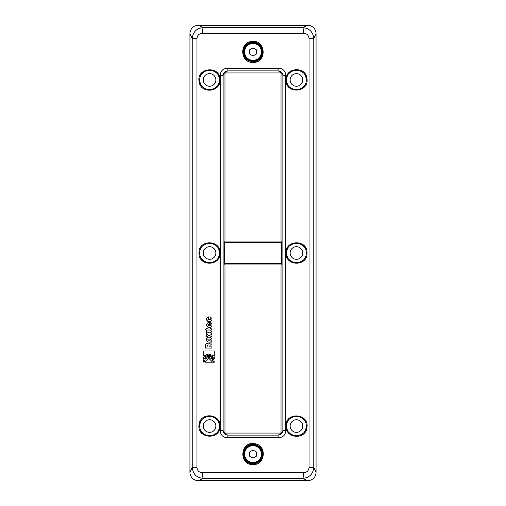 <?xml version="1.0" encoding="UTF-8"?>
<svg xmlns="http://www.w3.org/2000/svg" width="506" height="506" viewBox="0 0 506 506"><rect width="100%" height="100%" fill="white"/><g stroke="black" fill="none" stroke-linecap="round" stroke-linejoin="round"><path stroke-width="0.76" d="M281.026 86.956L281.026 72.94L224.974 72.94L224.974 241.09L281.026 241.09L281.026 86.956M281.026 264.91L281.026 433.06L224.974 433.06L224.974 264.91L281.026 264.91L281.532 263.512L281.532 242.488L281.026 241.09M210.692 339.646L210.123 339.102L208.453 339.102C207.719 339.463 207.719 339.823 208.453 340.19L210.123 340.19L210.743 339.646L210.123 339.102M210.173 339.102L208.504 339.102M208.504 340.19L210.123 340.19M210.173 340.19L210.743 339.646M208.13 337.179L206.663 338.805L206.663 340.481L208.13 342.113M211.957 338.805L211.957 340.481L210.483 342.113L208.08 342.113L206.606 340.481L206.606 338.805L208.08 337.179L210.483 337.179L211.957 338.805M208.731 324.504L208.453 324.504C207.719 324.827 207.719 325.156 208.453 325.484L208.731 324.504L208.731 325.484M210.173 322.581L210.173 324.504C210.888 324.827 210.888 325.156 210.173 325.484L209.592 325.484M210.173 324.504L210.123 322.581L210.483 322.581L211.957 324.213L211.957 325.775L210.483 327.407L208.08 327.407L206.606 325.775L206.606 324.213L208.08 322.581L209.541 322.581L208.13 322.581L206.663 324.213L206.663 325.775L208.13 327.407M210.173 325.484L210.123 325.484C210.838 325.156 210.838 324.827 210.123 324.504M209.541 322.581L209.541 325.484L210.123 325.484M208.13 321.683L206.663 320.051L206.663 318.483L208.44 316.857L208.44 318.78C207.719 319.071 207.726 319.4 208.453 319.76L210.123 319.76C210.838 319.4 210.838 319.071 210.123 318.78L210.123 316.857L211.957 318.483L211.957 320.051L210.483 321.683L208.08 321.683L206.606 320.051L206.606 318.483L208.44 316.857M208.504 319.76L210.173 319.76C210.888 319.4 210.888 319.071 210.173 318.78L210.173 316.857M208.706 353.979L203.153 356.173L203.153 350.993L214.272 350.993L214.272 356.173L208.706 353.979L214.316 356.173M214.272 350.993L203.21 350.993L203.21 356.116M208.731 354.883L203.21 357.483L203.21 358.798M208.731 355.693L214.272 358.811M203.21 357.483L208.706 354.883L214.272 357.483L214.272 358.887L208.706 355.693L203.153 358.899L203.153 357.483M208.757 356.591C205.379 356.901 203.526 358.773 203.21 362.201L203.153 362.201C203.469 358.773 205.322 356.901 208.706 356.591C212.096 356.913 213.956 358.779 214.272 362.201L213.45 362.201L212.065 358.811L208.706 357.407L205.354 358.811L203.969 362.201M208.731 357.407L212.115 358.811L213.5 362.201L214.272 362.201M207.871 328.16L206.663 328.16L206.606 329.045L206.606 328.16L207.871 328.16L207.871 329.045L210.123 329.045L210.692 328.116L211.957 328.109L211.957 329.343L210.483 330.968L206.48 330.968L205.341 329.045L206.606 329.045M205.398 329.045L206.537 330.968M212.008 328.109L210.743 328.116L210.173 329.045L207.922 329.045M212.008 331.285L209.117 333.112L211.957 331.285L211.957 333.397L210.711 334.2L211.957 334.953L211.957 337.009L209.168 335.193L206.606 336.844L206.606 334.732L207.561 334.118L206.606 333.549L206.606 331.493L209.117 333.112M206.663 331.531L206.663 333.549L207.612 334.118L206.663 334.732L206.663 336.806M209.168 335.193L212.008 337.009M208.795 358.267L204.943 362.195L212.653 362.195L204.892 362.195L208.769 358.267L212.653 362.195M208.023 346.136L207.517 345.016L206.815 346.136L208.023 346.136L207.466 345.016M212.008 342.859L210.547 342.998L208.687 344.055L210.496 342.998L211.957 342.859L211.957 344.782L210.42 344.934L209.541 346.136L211.957 346.136L209.592 346.136M207.011 343.093L205.354 344.712L205.354 348.065L211.957 348.065L205.303 348.065L205.303 344.712L206.96 343.093L208.687 344.055M211.957 346.136L211.957 348.065M202.495 33.225L303.505 33.225C306.851 33.478 308.698 35.256 309.052 38.551L309.052 467.449C308.698 470.744 306.851 472.522 303.505 472.775L202.495 472.775C199.149 472.522 197.302 470.744 196.948 467.449L196.948 38.551C197.302 35.256 199.149 33.478 202.495 33.225A5.604 0.791 90.4 0 1 203.285 27.628C196.657 28.197 192.976 31.834 192.229 38.551L192.229 467.449C192.976 474.166 196.657 477.809 203.285 478.372L302.714 478.372C309.343 477.803 313.024 474.166 313.771 467.449L313.771 38.551C313.024 31.834 309.343 28.191 302.714 27.628L203.285 27.628L198.365 25.3L307.635 25.3L302.714 27.628A5.604 0.791 -90.4 0 1 303.505 33.225M253 62.434C267.63 63.016 265.814 38.779 251.431 41.53C238.876 42.744 240.401 63.105 253 62.434L253 61.732C247.042 61.15 243.772 57.88 243.19 51.922C242.754 43.693 253.936 38.823 259.673 44.73C266.27 50.221 261.57 62.2 253 61.732C246.093 60.884 242.905 56.893 243.437 49.759C244.638 44.768 248.288 42.251 254.385 42.219C259.629 43.269 262.431 46.647 262.797 52.339C262.987 55.983 259.502 61.523 253 61.732M285.991 253C285.397 266.58 307.673 266.561 307.053 253C307.673 239.439 285.397 239.42 285.991 253L286.63 253C286.073 240.325 306.819 240.344 306.25 253C306.819 265.656 286.073 265.675 286.63 253M285.991 79.948C285.466 94.565 309.659 92.743 306.933 78.373C305.694 65.856 285.371 67.349 285.991 79.948L286.63 79.948C286.073 67.273 306.826 67.292 306.244 79.948C306.832 92.604 286.073 92.623 286.63 79.948M285.991 426.052C285.371 438.651 305.694 440.144 306.933 427.627C309.659 413.257 285.466 411.435 285.991 426.052L286.63 426.052C286.073 413.377 306.832 413.396 306.244 426.052C306.826 438.708 286.073 438.727 286.63 426.052M220.009 253C220.603 239.42 198.327 239.439 198.947 253C198.327 266.561 220.603 266.58 220.009 253L219.37 253C219.927 265.675 199.181 265.656 199.75 253C199.181 240.344 219.927 240.325 219.37 253M220.009 79.948C220.534 65.331 196.341 67.153 199.067 81.523C200.306 94.04 220.629 92.547 220.009 79.948L219.37 79.948C219.927 92.623 199.174 92.604 199.756 79.948C199.168 67.292 219.927 67.273 219.37 79.948M220.009 426.052C220.629 413.453 200.306 411.96 199.067 424.477C196.341 438.847 220.534 440.669 220.009 426.052L219.37 426.052C219.927 438.727 199.168 438.708 199.756 426.052C199.174 413.396 219.927 413.377 219.37 426.052M253 464.584C265.599 465.261 267.124 444.894 254.569 443.686C240.186 440.935 238.37 465.166 253 464.584L253 463.888C244.43 464.35 239.73 452.377 246.327 446.887C252.064 440.973 263.246 445.849 262.81 454.078C262.228 460.036 258.958 463.306 253 463.888C246.492 463.679 242.981 458.113 243.196 454.42C243.139 450.391 245.012 447.323 248.819 445.204C254.543 443.199 258.908 444.793 261.912 449.979C264.771 454.508 261.381 463.654 253 463.888M278.23 437.76C282.949 437.557 285.46 435.141 285.763 430.517L282.873 430.517C282.146 432.301 281.532 433.149 281.026 433.06C281.032 433.629 280.033 434.319 278.028 435.122L227.972 435.122L227.77 437.76L278.23 437.76L278.028 435.122C281.121 434.894 282.734 433.364 282.873 430.517L282.873 75.483C282.146 73.699 281.532 72.851 281.026 72.94C281.032 72.371 280.033 71.681 278.028 70.878C281.121 71.106 282.734 72.636 282.873 75.483L285.763 75.483C285.46 70.853 282.949 68.443 278.23 68.24L227.77 68.24C223.051 68.443 220.54 70.853 220.236 75.483L220.236 430.517C220.54 435.141 223.051 437.557 227.77 437.76M224.974 264.91L224.468 263.512L224.468 242.488L224.974 241.09M220.236 430.517L223.127 430.517L223.127 75.483L220.236 75.483M227.77 68.24L227.972 70.878C224.879 71.106 223.266 72.643 223.127 75.483C223.854 73.699 224.468 72.851 224.974 72.94C224.968 72.371 225.967 71.681 227.972 70.878L278.028 70.878L278.23 68.24M249.496 53.946L249.496 49.898L253 47.88L256.504 49.898L256.504 53.946L253 55.97L249.496 53.946M243.335 53.604A9.81 9.81 0 0 0 243.639 54.857M244.518 56.849A9.81 9.81 0 0 0 246.39 59.17M247.864 60.284A9.81 9.81 0 0 0 249.319 61.011M256.776 60.979A9.81 9.81 0 0 0 257.655 60.556M260.546 58.19A9.81 9.81 0 0 0 260.938 57.684M262.734 53.117A9.81 9.81 0 0 0 262.791 52.51M262.804 52.244A9.81 9.81 0 0 0 262.209 48.544M260.337 45.413A9.81 9.81 0 0 0 256.276 42.681M251.697 42.2A9.81 9.81 0 0 0 248.756 43.08M224.974 433.06C224.468 433.149 223.854 432.301 223.127 430.517C223.266 433.364 224.879 434.894 227.972 435.122C225.967 434.319 224.968 433.629 224.974 433.06M256.921 445.09A9.81 9.81 0 0 0 254.36 444.363M249.597 444.875A9.81 9.81 0 0 0 245.492 447.766M243.791 450.694A9.81 9.81 0 0 0 243.196 454.401M243.203 454.489A9.81 9.81 0 0 0 243.241 455.052M245.246 460.08A9.81 9.81 0 0 0 245.619 460.536M248.345 462.712A9.81 9.81 0 0 0 249.224 463.129M259.61 461.327A9.81 9.81 0 0 0 261.691 458.619M262.361 457.007A9.81 9.81 0 0 0 262.665 455.761M243.892 454.078A9.108 9.108 0 0 0 257.554 461.965A9.108 9.108 0 0 0 257.554 446.191A9.108 9.108 0 0 0 243.892 454.078M256.504 456.102L253 458.12L249.496 456.102L249.496 452.054L253 450.03L256.504 452.054L256.504 456.102M287.389 422.27A9.81 9.81 0 0 1 287.832 421.346M289.925 418.715A9.81 9.81 0 0 1 290.805 418.026M295.959 416.255A9.81 9.81 0 0 1 299.837 416.849M302.727 418.525A9.81 9.81 0 0 1 305.681 422.769M306.181 427.203A9.81 9.81 0 0 1 305.295 430.271M294.758 435.717A9.81 9.81 0 0 1 293.619 435.445M291.551 434.559A9.81 9.81 0 0 1 289.287 432.763M288.059 431.156A9.81 9.81 0 0 1 287.351 429.739M287.3 249.426A9.81 9.81 0 0 1 288.003 247.991M289.609 245.96A9.81 9.81 0 0 1 291.076 244.784M295.934 243.203A9.81 9.81 0 0 1 299.647 243.734M303.1 245.796A9.81 9.81 0 0 1 305.434 249.091M306.212 252.178A9.81 9.81 0 0 1 306.174 254.17M305.662 256.333A9.81 9.81 0 0 1 304.701 258.288M303.17 260.135A9.81 9.81 0 0 1 301.905 261.147M299.28 262.386A9.81 9.81 0 0 1 298.021 262.677M294.935 262.69A9.81 9.81 0 0 1 293.486 262.355M291.494 261.475A9.81 9.81 0 0 1 289.388 259.818M288.059 258.092A9.81 9.81 0 0 1 287.326 256.631M302.746 426.052A6.306 6.306 0 0 1 293.284 431.51A6.306 6.306 0 0 1 293.284 420.594A6.306 6.306 0 0 1 302.746 426.052M302.746 253A6.306 6.306 0 0 1 293.284 258.458A6.306 6.306 0 0 1 293.284 247.542A6.306 6.306 0 0 1 302.746 253M287.351 76.254A9.81 9.81 0 0 1 288.072 74.825M289.274 73.25A9.81 9.81 0 0 1 291.545 71.447M293.613 70.555A9.81 9.81 0 0 1 294.777 70.283M305.289 75.723A9.81 9.81 0 0 1 306.181 78.803M305.681 83.231A9.81 9.81 0 0 1 302.727 87.475M299.837 89.151A9.81 9.81 0 0 1 295.966 89.745M290.817 87.987A9.81 9.81 0 0 1 289.919 87.279M287.832 84.647A9.81 9.81 0 0 1 287.383 83.718M302.746 79.948A6.306 6.306 0 0 1 293.284 85.406A6.306 6.306 0 0 1 293.284 74.49A6.306 6.306 0 0 1 302.746 79.948M200.319 429.335A9.81 9.81 0 0 0 203.273 433.579M206.163 435.255A9.81 9.81 0 0 0 210.041 435.849M215.195 434.078A9.81 9.81 0 0 0 216.075 433.389M218.168 430.758A9.81 9.81 0 0 0 218.611 429.834M218.649 422.365A9.81 9.81 0 0 0 217.941 420.948M216.713 419.341A9.81 9.81 0 0 0 214.449 417.545M212.381 416.659A9.81 9.81 0 0 0 211.242 416.387M200.705 421.833A9.81 9.81 0 0 0 199.819 424.901M199.826 251.83A9.81 9.81 0 0 0 199.788 253.822M200.566 256.909A9.81 9.81 0 0 0 202.9 260.204M206.353 262.266A9.81 9.81 0 0 0 210.066 262.797M214.923 261.216A9.81 9.81 0 0 0 216.391 260.04M217.997 258.009A9.81 9.81 0 0 0 218.7 256.574M218.674 249.369A9.81 9.81 0 0 0 217.941 247.908M216.612 246.182A9.81 9.81 0 0 0 214.506 244.524M212.514 243.645A9.81 9.81 0 0 0 211.065 243.31M207.979 243.323A9.81 9.81 0 0 0 206.72 243.614M204.095 244.853A9.81 9.81 0 0 0 202.83 245.865M201.299 247.712A9.81 9.81 0 0 0 200.338 249.667M203.254 426.052A6.306 6.306 0 0 0 212.716 431.51A6.306 6.306 0 0 0 212.716 420.594A6.306 6.306 0 0 0 203.254 426.052M203.254 253A6.306 6.306 0 0 0 212.716 258.458A6.306 6.306 0 0 0 212.716 247.542A6.306 6.306 0 0 0 203.254 253M199.819 81.068A9.81 9.81 0 0 0 200.737 84.224M211.223 89.613A9.81 9.81 0 0 0 212.387 89.341M214.455 88.449A9.81 9.81 0 0 0 216.726 86.646M217.928 85.065A9.81 9.81 0 0 0 218.649 83.648M218.662 76.286A9.81 9.81 0 0 0 218.042 75.021M216.511 73.028A9.81 9.81 0 0 0 214.727 71.612M209.648 70.138A9.81 9.81 0 0 0 206.113 70.764M203.304 72.396A9.81 9.81 0 0 0 200.306 76.703M243.892 51.922A9.108 9.108 0 0 0 253 61.03A9.108 9.108 0 0 0 262.108 51.922A9.108 9.108 0 0 0 253 42.814A9.108 9.108 0 0 0 243.892 51.922A9.108 9.108 0 0 0 253 61.03A9.108 9.108 0 0 0 262.108 51.922A9.108 9.108 0 0 0 253 42.814A9.108 9.108 0 0 0 243.892 51.922M196.948 38.551L192.229 38.551L189.946 33.719A8.577 8.476 -135 0 1 198.365 25.3M307.635 25.3A8.577 8.476 -45 0 1 316.054 33.719L313.771 38.551L309.052 38.551M202.495 472.775A5.604 0.791 89.6 0 0 203.285 478.372L198.365 480.7A8.577 8.476 -45 0 1 189.946 472.281L189.946 33.719M189.946 472.281L192.229 467.449L196.948 467.449M309.052 467.449L313.771 467.449L316.054 472.281A8.577 8.476 -135 0 1 307.635 480.7L198.365 480.7M307.635 480.7L302.714 478.372A5.604 0.791 -89.6 0 0 303.505 472.775M316.054 33.719L316.054 472.281M203.254 79.948A6.306 6.306 0 0 0 212.716 85.406A6.306 6.306 0 0 0 212.716 74.49A6.306 6.306 0 0 0 203.254 79.948M285.763 75.483L285.763 430.517M224.468 242.488L281.532 242.488M281.532 263.512L224.468 263.512M261.406 51.922A8.406 8.406 0 0 1 253 60.328A8.406 8.406 0 0 1 244.594 51.922A8.406 8.406 0 0 1 253 43.516A8.406 8.406 0 0 1 261.406 51.922M244.594 454.078A8.406 8.406 0 0 1 257.206 446.798A8.406 8.406 0 0 1 257.206 461.358A8.406 8.406 0 0 1 244.594 454.078"/></g></svg>
